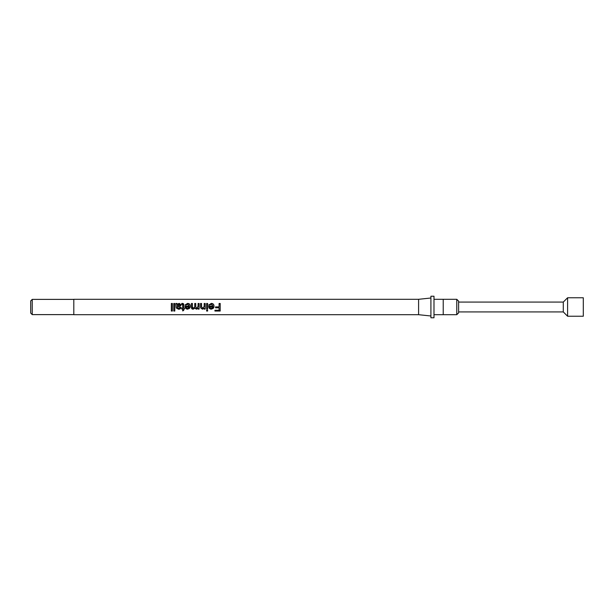 <?xml version="1.0" encoding="UTF-8"?>
<svg xmlns="http://www.w3.org/2000/svg" width="614" height="614" viewBox="0 0 614 614"><rect width="100%" height="100%" fill="white"/><g stroke="black" fill="none" stroke-linecap="round" stroke-linejoin="round"><path stroke-width="0.92" d="M430.913 296.224L430.913 317.776L433.991 317.776L433.991 296.224L430.913 296.224M418.594 314.698L73.803 314.698L73.803 299.302L418.594 299.302L418.594 314.698L430.913 315.987M418.594 299.302L430.913 298.013M219.091 306.9L219.091 303.485L220.203 303.485L220.203 311.045L214.931 311.045L214.931 310.247L219.091 310.247L219.091 307.814L215.545 307.814L215.545 306.9L219.091 306.9L215.545 306.908M209.773 305.097L208.783 304.997L211.3 303.4C213.081 303.469 213.994 304.406 214.017 306.194L213.956 307L211.354 309.203C209.62 309.034 208.752 308.051 208.752 306.248L213.004 305.995L211.277 304.229L209.773 305.097M208.814 307L208.752 306.248M207.632 310.154L207.632 311.045L206.619 311.045L206.619 310.154L207.632 310.154L207.632 310.638L206.619 310.638L206.619 310.154M207.632 303.485L207.632 309.103L206.619 309.103L206.619 303.485L207.632 303.485M204.186 308.32L202.428 308.98L200.594 307.752L200.54 303.485L201.553 303.485L201.553 306.8L202.712 308.312L204.186 306.455L204.186 303.485L205.199 303.485L205.199 309.103L204.186 309.103L204.186 308.32L202.428 309.203L200.594 307.837L200.54 307M204.147 307L204.186 306.455L204.147 307M199.105 303.485L199.105 309.103L198.092 309.103L198.092 308.228L196.442 309.203L194.907 308.159L193.157 309.203C191.982 309.18 191.399 308.55 191.407 307.299L191.407 303.485L192.42 303.485L192.42 307L193.402 308.312L194.73 307L194.745 303.485L195.759 303.485L195.759 307.038L196.733 308.312L198.092 306.294L198.053 307L198.092 303.485L199.105 303.485M186.057 305.097L185.06 304.997L187.577 303.4C189.365 303.469 190.271 304.406 190.302 306.194L190.233 307L187.631 309.203C185.904 309.034 185.037 308.051 185.029 306.248L189.289 305.995L187.562 304.229L186.057 305.097M185.09 307L185.029 306.248M181.782 304.252L181.683 303.477L182.396 303.4C183.425 303.439 183.862 303.968 183.709 304.997L183.709 308.213L184.423 308.213L184.423 309.103L183.709 309.103L183.709 310.415L182.696 310.922L182.696 309.103L181.782 309.103L181.782 308.213L182.696 308.213L182.696 304.966L181.782 304.252M177.223 304.137L179.288 303.4L181.176 304.912L179.833 306.524L177.331 307L177.584 308.013L178.643 308.312L180.063 307.407L181.076 307.507C180.7 308.727 179.825 309.295 178.459 309.203L176.256 307.959L175.903 303.485L176.924 303.485L177.223 304.421L179.288 303.761L181.176 305.12M174.79 303.485L174.79 311.045L173.777 311.045L173.777 303.485L174.79 303.485M172.357 303.485L172.357 311.045L171.344 311.045L171.344 303.485L172.357 303.485M32.243 314.621L30.7 313.079L30.7 300.921L32.243 299.379L32.243 314.621L73.803 314.621M32.243 299.379L73.803 299.379M567.597 297.767L567.597 316.233L583.3 316.233L583.3 297.767L567.597 297.767L563.291 302.073L563.291 311.927L567.597 316.233M443.224 314.698L456.77 314.698L456.77 299.302L443.224 299.302L443.224 314.698L433.991 314.698M456.77 299.302L458.62 301.152L458.62 312.848L456.77 314.698M458.62 311.927L563.291 311.927M458.62 302.073L563.291 302.073M443.224 299.302L433.991 299.302M220.203 310.638L214.931 310.638L214.931 310.247M219.091 307.814L215.545 307.729M219.091 303.838L220.203 303.838M208.783 305.196L211.3 303.761C213.089 303.83 213.994 304.667 214.017 306.279C214.017 307.929 213.127 308.834 211.354 308.98C209.62 308.834 208.752 307.944 208.752 306.325L213.004 305.995M209.765 306.908L210.134 307.837L211.354 308.312L213.004 306.9L209.765 306.908M207.632 308.896L206.619 308.896M206.619 303.838L207.632 303.838M205.199 308.896L204.186 308.896M201.553 303.838L200.54 303.838L200.54 306.885M204.186 303.838L205.199 303.838M199.105 308.896L198.092 308.896M198.092 308.228L196.442 308.98L194.907 308.044L193.157 308.98L191.407 307.269M191.407 303.838L192.42 303.838M194.745 303.838L195.759 303.838M199.105 303.838L198.092 303.838L198.092 306.294M185.06 305.196L187.577 303.761C189.365 303.83 190.279 304.667 190.302 306.279C190.294 307.929 189.404 308.834 187.631 308.98C185.896 308.834 185.029 307.944 185.029 306.325L189.289 305.995M186.042 306.908L186.418 307.837L187.638 308.312L189.289 306.9L186.042 306.908M181.683 303.83L182.396 303.761L183.709 305.196M184.423 308.213L184.423 308.896L183.709 309.103M183.709 310.07L182.696 310.531M182.696 309.103L181.782 308.896L181.782 308.213M181.076 307.461L178.459 308.98L176.256 307.867L176.21 307.092M176.057 303.838L176.924 303.838L177.223 304.421M177.323 306.094L180.163 305.166L179.058 304.229L177.484 305.02L177.323 306.094L180.163 304.966M174.79 310.638L173.777 310.638M173.777 303.838L174.79 303.838M172.357 310.638L171.344 310.638M171.344 303.838L172.357 303.838"/></g></svg>
